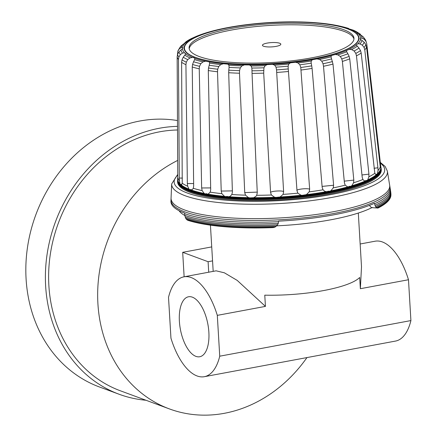 <?xml version="1.0" encoding="UTF-8"?>
<svg xmlns="http://www.w3.org/2000/svg" width="437" height="437" viewBox="0 0 437 437"><rect width="100%" height="100%" fill="white"/><g stroke="black" fill="none" stroke-linecap="round" stroke-linejoin="round"><path stroke-width="0.66" d="M306.96 357.575A135.71 116.324 -69.7 0 1 169.436 408.923A135.71 116.324 -69.7 0 1 97.915 303.72A135.71 116.324 -69.7 0 1 177.695 160.412M169.436 408.923L120.394 390.798A135.71 116.324 -69.7 0 1 48.873 285.59A135.71 116.324 -69.7 0 1 177.537 129.991M145.98 400.254A139.392 119.481 -69.7 0 1 119.115 394.25A139.392 119.481 -69.7 0 1 45.656 286.191A139.392 119.481 -69.7 0 1 177.52 126.375M119.115 394.25L99.549 387.018A139.392 119.481 -69.7 0 1 26.089 278.959A139.392 119.481 -69.7 0 1 177.488 120.557M212.562 260.878L208.094 261.708L182.682 252.318L184.135 276.785M211.732 246.905L182.682 252.318M208.094 261.708L208.717 272.207M279.675 43.241A9.204 2.158 176.6 0 1 280.712 44.563A9.204 2.158 176.6 0 1 273.229 46.781A9.204 2.158 176.6 0 1 263.587 46.235A9.204 2.158 176.6 0 1 262.599 45.639A9.204 2.158 176.6 0 1 268.531 42.875A9.204 2.158 176.6 0 1 279.675 43.241M189.216 48.835A82.582 19.375 176.6 0 1 252.122 26.979A82.582 19.375 176.6 0 1 343.782 31.3A82.582 19.375 176.6 0 1 353.954 39.046M343.684 29.7A82.582 19.375 176.6 0 1 353.975 38.243A82.582 19.375 176.6 0 1 292.692 60.71A82.582 19.375 176.6 0 1 199.387 56.581A82.582 19.375 176.6 0 1 189.101 48.037A82.582 19.375 176.6 0 1 250.379 25.57A82.582 19.375 176.6 0 1 343.684 29.7M195.312 57.34A87.247 20.468 176.6 0 1 229.387 27.564A87.247 20.468 176.6 0 1 347.765 28.94A87.247 20.468 176.6 0 1 313.684 58.722A87.247 20.468 176.6 0 1 195.312 57.34M195.006 57.405A87.597 20.55 176.6 0 1 229.217 27.509A87.597 20.55 176.6 0 1 348.071 28.891A87.597 20.55 176.6 0 1 313.853 58.793A87.597 20.55 176.6 0 1 195.006 57.405M350.747 29.355A89.235 20.938 176.6 0 1 357.346 32.939L358.345 32.939A90.847 21.315 176.6 0 0 357.22 32.191A90.847 21.315 176.6 0 0 353.151 30.115L348.988 28.886L348.551 28.416L349.19 28.957M196.251 36.561L196.628 36.266A89.235 20.938 176.6 0 1 199.84 34.987A89.235 20.938 176.6 0 1 207.87 32.316L211.65 31.246A89.235 20.938 176.6 0 1 226.164 27.908L230.758 27.05A89.235 20.938 176.6 0 1 247.55 24.559L252.646 23.975A89.235 20.938 176.6 0 1 270.574 22.489L275.823 22.221A89.235 20.938 176.6 0 1 293.664 21.85L298.706 21.91A89.235 20.938 176.6 0 1 315.246 22.68L319.742 23.063A89.235 20.938 176.6 0 1 333.852 24.92L337.49 25.603A89.235 20.938 176.6 0 1 341.767 26.559A89.235 20.938 176.6 0 1 348.207 28.421L348.551 28.416A90.847 21.315 176.6 0 0 343.072 26.876A90.847 21.315 176.6 0 0 342.411 26.717M199.84 34.987L198.578 35.463A90.847 21.315 176.6 0 0 196.459 36.287L191.553 38.483A90.847 21.315 176.6 0 0 185.867 41.87L186.708 41.777A89.235 20.938 176.6 0 1 193.919 37.478M177.4 55.357L177.804 51.315L179.214 48.955L181.12 47.595L182.568 47.393A89.235 20.938 176.6 0 1 185.255 43.044L186.763 41.925M182.568 47.393L183.07 47.862L182.475 48.638L178.99 51.806L177.564 54.368L177.149 56.843A95.097 22.309 176.6 0 0 178.476 59.525L178.886 57.05A94.534 22.178 176.6 0 1 177.564 54.368M178.886 57.05L180.361 54.587L182.54 53.079L184.496 52.74A89.235 20.938 176.6 0 1 182.475 48.638M184.496 52.74L185.763 53.871L183.267 57.176L182 59.825L181.617 62.333A95.097 22.309 176.6 0 0 185.927 64.671L186.299 62.163A94.534 22.178 176.6 0 1 182 59.825M185.851 53.543L185.763 53.871A89.235 20.938 176.6 0 0 192.356 57.455L194.104 57.739L194.929 58.645M189.685 189.636A101.821 23.888 -3.4 0 0 190.308 189.871A101.821 23.888 -3.4 0 0 190.947 190.106C191.843 189.702 191.422 189.549 189.685 189.636L189.013 189.172A101.805 23.888 176.6 0 1 181.317 184.988L180.934 184.884L181.732 184.632M189.013 189.172L187.67 186.211A101.608 23.838 176.6 0 1 182.24 183.261L181.317 184.988L180.934 184.884A101.821 23.888 -3.4 0 1 180.306 184.321L179.989 183.802A101.805 23.888 176.6 0 1 177.63 179.012L177.761 177.367A101.608 23.838 176.6 0 0 179.427 180.749L179.285 178.061L182.409 178.083M177.755 177.46L177.668 178.252A101.821 23.888 -3.4 0 0 177.619 178.799A101.821 23.888 -3.4 0 0 177.619 178.87M381.097 168.207A101.996 23.931 176.6 0 1 381.113 168.3A101.996 23.931 176.6 0 1 381.162 168.627A101.996 23.931 176.6 0 1 306.124 196.601A101.996 23.931 176.6 0 1 190.259 191.575A101.996 23.931 176.6 0 1 177.542 180.721A101.996 23.931 176.6 0 1 177.548 180.394A101.996 23.931 176.6 0 1 177.553 180.301M381.162 168.627L381.261 169.496A102.045 23.942 176.6 0 1 306.184 197.486A102.045 23.942 176.6 0 1 190.27 192.46A102.045 23.942 176.6 0 1 177.548 181.601L177.542 180.721M380.266 162.367L385.166 166.47L387.368 171.129L389.93 186.834A109.698 25.739 176.6 0 1 389.935 186.845A109.698 25.739 176.6 0 1 309.86 217.145A109.698 25.739 176.6 0 1 184.66 211.814A109.698 25.739 176.6 0 1 170.987 199.851L170.933 201.146A109.829 25.767 -3.4 0 0 184.622 213.125L184.747 215.31L185.599 218.156L186.293 219.243L187.992 220.385A110.053 25.821 176.6 0 0 272.612 227.628L274.015 227.442A110.173 25.849 176.6 0 1 187.129 220.002M389.367 199.463A110.053 25.821 176.6 0 1 389.312 199.54A110.053 25.821 176.6 0 1 378.152 207.968L377.573 208.149A110.173 25.849 176.6 0 0 389.422 199.381A110.173 25.849 176.6 0 0 390.913 195.366L390.94 194.847A110.233 25.865 176.6 0 1 376.891 207.979L371.455 207.635L369.347 205.412M389.935 186.845L390.214 188.587A109.878 25.778 176.6 0 1 390.219 188.615L390.47 190.221A110.031 25.816 176.6 0 1 390.481 190.292L390.683 191.657A110.151 25.843 176.6 0 1 390.7 191.799L390.842 192.919A110.222 25.859 176.6 0 1 390.869 193.22L390.929 194.077A110.233 25.865 176.6 0 1 390.94 194.847M390.869 193.22A110.222 25.859 176.6 0 1 376.191 207.417L376.891 207.979M390.7 191.799A110.151 25.843 176.6 0 1 375.547 206.521L376.191 207.417M390.481 190.292A110.031 25.816 176.6 0 1 374.99 205.308L375.547 206.521M274.015 227.442L275.441 226.879L277.642 224.76L278.287 223.323L278.544 221.166A109.829 25.767 -3.4 0 0 374.498 203.292L374.99 205.308M198.578 35.463A90.847 21.315 176.6 0 1 199.217 35.228M184.015 43.755L185.867 41.87M177.804 51.315A94.534 22.178 176.6 0 1 178.405 50.053L179.831 47.633A92.944 21.806 176.6 0 1 181.033 46.011L183.24 44.17A90.847 21.315 176.6 0 0 181.12 47.595M179.214 48.955A92.944 21.806 176.6 0 1 179.831 47.633M185.255 43.044L183.24 44.17M179.989 183.802L179.427 180.749M180.361 54.587A92.944 21.806 176.6 0 1 178.99 51.806M182.54 53.079A90.847 21.315 176.6 0 1 180.945 49.845M177.761 177.367L177.149 56.843M178.476 59.525L179.285 178.061M186.299 62.163L187.73 59.601A92.944 21.806 176.6 0 1 183.267 57.176M187.73 59.601L190.029 57.946A90.847 21.315 176.6 0 1 184.835 55.122M190.029 57.946L192.356 57.455M182.24 183.261L181.617 62.333M187.67 186.211L187.342 183.54L193.635 183.551M185.927 64.671L187.342 183.54M363.005 36.588L360.64 34.982A90.847 21.315 176.6 0 1 362.229 38.216L364.371 39.368A92.944 21.806 176.6 0 0 363.125 36.746A92.944 21.806 176.6 0 0 363.005 36.588L364.758 38.888A94.534 22.178 176.6 0 1 364.829 38.98A94.534 22.178 176.6 0 1 365.977 41.171A94.534 22.178 176.6 0 1 366.08 41.57L366.785 43.951L380.922 167.726A101.821 23.888 -3.4 0 1 380.873 168.343L380.261 166.885A101.608 23.838 176.6 0 1 378.049 170.468L377.311 174.123C375.623 174.314 375.383 174.527 376.585 174.751L376.126 174.904L374.82 173.287A101.608 23.838 176.6 0 1 368.877 176.827L367.714 179.918L367.014 180.454C365.277 180.547 364.829 180.749 365.671 181.06L364.868 181.191L362.857 179.52A101.608 23.838 176.6 0 1 353.593 182.775L351.741 185.801L350.742 186.304C349.07 186.282 348.442 186.462 348.863 186.834L347.77 186.927L345.186 185.157A101.608 23.838 176.6 0 1 333.229 187.905L330.836 190.822L329.596 191.264C328.105 191.138 327.346 191.28 327.313 191.69L324.871 191.395L323.014 189.811A101.608 23.838 176.6 0 1 309.183 191.865L306.413 194.629L302.491 195.295L301.055 195.246L297.848 193.159A101.608 23.838 176.6 0 1 283.083 194.383L280.139 196.972L276.086 197.398L274.622 197.262L271.41 194.989A101.608 23.838 176.6 0 1 256.716 195.29L256.164 196.126L253.804 197.693L249.898 197.857L248.5 197.628L245.496 195.159A101.608 23.838 176.6 0 1 231.872 194.525L230.031 196.421L227.945 196.836C227.977 196.426 227.229 196.36 225.71 196.645L224.476 196.328L221.87 193.673A101.608 23.838 176.6 0 1 210.252 192.143L208.017 194.165L206.985 194.181C207.466 193.76 206.859 193.646 205.172 193.842L204.188 193.444L202.145 190.619A101.608 23.838 176.6 0 1 193.318 188.298L191.679 190.161L190.947 190.106M204.188 193.444A101.805 23.888 176.6 0 1 191.685 190.155L191.685 190.155M199.545 66.309A94.534 22.178 176.6 0 1 192.553 64.474L192.242 67.003A95.097 22.309 176.6 0 0 199.245 68.844L199.545 66.309L200.823 63.665A92.944 21.806 176.6 0 1 193.569 61.759L192.553 64.474M200.823 63.665L203.074 61.863A90.847 21.315 176.6 0 1 194.629 59.645L193.569 61.759M203.074 61.863L205.614 61.207A89.235 20.938 176.6 0 1 194.897 58.394L194.629 59.645M193.318 188.298L193.662 185.872L192.242 67.003M202.145 190.619L201.648 187.97L210.672 187.921M199.245 68.844L201.648 187.97M208.231 194.104L208.017 194.165A101.805 23.888 176.6 0 0 224.476 196.328M217.713 69.21A94.534 22.178 176.6 0 1 208.509 67.997L208.296 70.548A95.097 22.309 176.6 0 0 217.517 71.761L217.713 69.21L218.74 66.495A92.944 21.806 176.6 0 1 209.197 65.239L208.509 67.997M218.74 66.495L220.789 64.567A90.847 21.315 176.6 0 1 209.673 63.108L209.197 65.239M220.789 64.567L223.362 63.747A89.235 20.938 176.6 0 1 209.257 61.896L209.678 62.939M210.252 192.143L210.705 189.674L208.296 70.548M221.87 193.673L221.22 191.056L232.369 190.893M217.517 71.761L221.22 191.056M248.5 197.628A101.805 23.888 176.6 0 1 229.207 196.732M239.569 70.657A94.534 22.178 176.6 0 1 228.78 70.155L228.693 72.717A95.097 22.309 176.6 0 0 239.498 73.219L239.569 70.657L240.268 67.904A92.944 21.806 176.6 0 1 229.081 67.38L228.78 70.155M240.268 67.904L241.967 65.872A90.847 21.315 176.6 0 1 228.933 65.266L229.081 67.38M241.967 65.872L244.398 64.905A89.235 20.938 176.6 0 1 227.857 64.135L228.933 65.266M231.872 194.525L232.402 192.018L228.693 72.717M245.496 195.159L244.731 192.591L257.06 192.127M239.498 73.219L244.731 192.591M274.622 197.262A101.805 23.888 176.6 0 1 253.804 197.693M263.62 70.559A94.534 22.178 176.6 0 1 251.985 70.799L252.034 73.367A95.097 22.309 176.6 0 0 263.697 73.126L263.937 67.79A92.944 21.806 176.6 0 1 251.865 68.035L251.985 70.799M263.937 67.79L265.161 65.687A90.847 21.315 176.6 0 1 251.106 65.982L251.865 68.035M265.161 65.687L267.28 64.594A89.235 20.938 176.6 0 1 249.44 64.96L251.106 65.982M256.716 195.29L257.273 192.733L252.034 73.367M271.41 194.989L270.574 192.46C271.131 190.958 283.378 190.319 283.624 191.783L276.545 69.893A94.534 22.178 176.6 0 0 288.234 68.926L288.136 66.162A92.944 21.806 176.6 0 1 276.004 67.161L276.545 69.893M263.697 73.126L270.574 192.46M301.055 195.246A101.805 23.888 176.6 0 1 280.139 196.972M288.234 68.926L288.453 71.482A95.097 22.309 176.6 0 1 276.741 72.449M288.136 66.162L288.797 64.026A90.847 21.315 176.6 0 1 274.671 65.195L276.004 67.161M288.797 64.026L290.458 62.841A89.235 20.938 176.6 0 1 272.53 64.321L274.671 65.195M283.624 191.783L283.083 194.383M297.848 193.159L296.991 190.679C295.57 189.314 307.451 187.948 309.658 189.226L300.776 67.489A94.534 22.178 176.6 0 0 311.728 65.861L311.21 63.13A92.944 21.806 176.6 0 1 299.848 64.818L300.776 67.489M288.453 71.482L296.991 190.679M326.007 191.717A101.805 23.888 176.6 0 1 306.413 194.629M311.728 65.861L312.089 68.401A95.097 22.309 176.6 0 1 301.115 70.029M311.144 62.628L311.259 61.005A90.847 21.315 176.6 0 1 298.023 62.972L299.848 64.818M311.259 61.005L312.346 59.76A89.235 20.938 176.6 0 1 295.554 62.256L298.023 62.972M309.658 189.226L309.183 191.865M323.014 189.811L322.173 187.369L312.089 68.401M347.442 186.872L347.77 186.927A101.805 23.888 176.6 0 1 330.836 190.822M332.502 61.579A94.534 22.178 176.6 0 1 323.041 63.753L323.506 66.271A95.097 22.309 176.6 0 0 332.994 64.092L331.59 58.902A92.944 21.806 176.6 0 1 321.769 61.164L323.041 63.753M331.59 58.902L331.017 56.826A90.847 21.315 176.6 0 1 319.578 59.454L321.769 61.164M331.022 56.914L331.454 55.565A89.235 20.938 176.6 0 1 316.94 58.902L319.578 59.454M322.091 186.408L333.595 185.239L323.506 66.271M333.595 185.239L333.229 187.905M345.186 185.157L344.416 182.753L332.994 64.092M364.84 181.186L364.868 181.191A101.805 23.888 176.6 0 1 351.741 185.801M349.147 56.368A94.534 22.178 176.6 0 1 341.81 58.946L342.389 61.431A95.097 22.309 176.6 0 0 349.737 58.853L349.147 56.368L347.89 53.773A92.944 21.806 176.6 0 1 340.281 56.444L341.81 58.946M347.89 53.773L346.721 51.774A90.847 21.315 176.6 0 1 337.861 54.887L340.281 56.444M346.721 51.774L346.475 50.545A89.235 20.938 176.6 0 1 335.234 54.494L337.861 54.887M346.443 50.987L346.475 50.545L349.185 49.332L351.627 49.578L354.112 50.987L355.811 53.385L356.466 55.843A95.097 22.309 176.6 0 0 361.181 53.035L360.514 50.583A94.534 22.178 176.6 0 1 355.811 53.385M344.263 181.158L353.817 180.093L342.389 61.431M353.817 180.093L353.593 182.775M362.857 179.52L362.197 177.143L349.737 58.853M377.311 174.123A101.821 23.888 -3.4 0 1 376.585 174.751L376.126 174.904A101.805 23.888 176.6 0 1 367.714 179.918M360.514 50.583L358.996 48.081A92.944 21.806 176.6 0 1 354.112 50.987M358.996 48.081L357.308 46.191A90.847 21.315 176.6 0 1 351.627 49.578M357.308 46.191L356.395 45.038A89.235 20.938 176.6 0 1 349.185 49.332M361.967 174.969L368.932 174.134L356.466 55.843M368.932 174.134L368.877 176.827M374.82 173.287L361.181 53.035M380.873 168.343L380.785 168.491A101.805 23.888 176.6 0 1 377.655 173.571M365.84 44.623A94.534 22.178 176.6 0 1 364.092 47.458L364.786 49.878A95.097 22.309 176.6 0 0 366.545 47.038L365.84 44.623L364.147 42.22A92.944 21.806 176.6 0 1 362.333 45.164L364.092 47.458M364.147 42.22L362.054 40.466A90.847 21.315 176.6 0 1 359.941 43.897L362.333 45.164M362.054 40.466L360.536 39.417A89.235 20.938 176.6 0 1 357.848 43.766L359.941 43.897M374.012 168.267L377.918 167.775L364.786 49.878M377.918 167.775L378.049 170.468M380.261 166.885L366.545 47.038M380.785 166.311A101.805 23.888 176.6 0 1 380.824 166.524A101.805 23.888 176.6 0 1 380.835 166.595A101.805 23.888 176.6 0 1 380.889 167.191M366.55 43.165A95.097 22.309 176.6 0 1 366.681 43.558A95.097 22.309 176.6 0 1 366.785 43.951M364.371 39.368L366.08 41.57M360.64 34.982L358.608 34.07A89.235 20.938 176.6 0 1 360.634 38.177L362.229 38.216M357.22 32.191L359.29 33.469A92.944 21.806 176.6 0 1 360.093 33.993L360.995 35.233M358.345 32.939L360.093 33.993M276.801 225.836A103.203 24.215 -3.4 0 0 371.871 207.668M179.05 210.694A103.203 24.215 -3.4 0 0 184.775 215.479M275.441 226.879A110.233 25.865 176.6 0 1 186.293 219.243M276.681 225.956A110.222 25.859 176.6 0 1 185.599 218.156M277.642 224.76A110.151 25.843 176.6 0 1 185.08 216.834M278.287 223.323A110.031 25.816 176.6 0 1 184.747 215.31M278.604 221.166L278.555 221.646A109.878 25.778 176.6 0 1 184.616 213.606M365.671 181.06A101.821 23.888 -3.4 0 0 367.014 180.454M348.863 186.834A101.821 23.888 -3.4 0 0 350.742 186.304M327.313 191.69A101.821 23.888 -3.4 0 0 329.596 191.264M302.491 195.295A101.821 23.888 -3.4 0 0 305.026 195M276.086 197.398A101.821 23.888 -3.4 0 0 278.697 197.262M249.898 197.857A101.821 23.888 -3.4 0 0 252.406 197.885M225.71 196.645A101.821 23.888 -3.4 0 0 227.945 196.836M205.172 193.842A101.821 23.888 -3.4 0 0 206.985 194.181M205.614 61.207L209.257 61.896M223.362 63.747L227.857 64.135M244.398 64.905L249.44 64.96M267.28 64.594L272.53 64.321M290.458 62.841L295.554 62.256M312.346 59.76L316.94 58.902M331.454 55.565L335.234 54.494M357.848 43.766L356.341 44.836M360.536 39.417L360.028 38.8L360.634 38.177M358.608 34.07L357.248 33.179M181.781 184.551L180.306 184.321M372.28 207.466L371.455 207.635M179.388 321.315A30.508 13.989 -100.6 0 0 199.84 356.729A30.508 13.989 -100.6 0 0 208.864 332.207A30.508 13.989 -100.6 0 0 188.664 296.745A30.508 13.989 -100.6 0 0 179.388 321.315M217.309 315.361A57.81 26.504 -100.6 0 0 183.95 276.823A57.81 26.504 -100.6 0 0 168.518 297.329L170.949 338.162A57.81 26.504 -100.6 0 0 204.308 376.699A57.81 26.504 -100.6 0 0 219.735 356.193L217.309 315.361L265.439 306.392L264.773 295.166A74.164 17.404 -3.4 0 0 323.664 290.55A74.164 17.404 -3.4 0 0 359.689 277.479L360.356 288.71L408.486 279.746A57.81 26.504 -100.6 0 0 375.121 241.208L360.154 243.993M265.439 306.392L237.193 280.39L224.378 272.808L216.129 270.825L183.95 276.823M358.313 213.043L361.508 266.788L360.356 288.71M204.308 376.699L395.48 341.084A57.81 26.504 -100.6 0 0 410.911 320.578L408.486 279.746M219.735 356.193L410.911 320.578M380.862 166.836A101.865 23.898 176.6 0 1 380.917 167.109A101.865 23.898 176.6 0 1 380.922 167.142A101.865 23.898 176.6 0 1 306.501 195.263A101.865 23.898 176.6 0 1 190.297 190.303A101.865 23.898 176.6 0 1 177.602 179.225A101.865 23.898 176.6 0 1 177.608 179.186A101.865 23.898 176.6 0 1 177.619 178.99M380.949 167.36A101.914 23.909 176.6 0 1 380.993 167.584A101.914 23.909 176.6 0 1 380.998 167.617A101.914 23.909 176.6 0 1 306.616 195.776A101.914 23.909 176.6 0 1 190.286 190.822A101.914 23.909 176.6 0 1 177.586 179.7A101.914 23.909 176.6 0 1 177.586 179.667A101.914 23.909 176.6 0 1 177.602 179.443M381.031 167.857A101.974 23.926 176.6 0 1 381.08 168.114A101.974 23.926 176.6 0 1 381.086 168.136A101.974 23.926 176.6 0 1 306.73 196.333A101.974 23.926 176.6 0 1 190.264 191.384A101.974 23.926 176.6 0 1 177.559 180.224A101.974 23.926 176.6 0 1 177.559 180.202A101.974 23.926 176.6 0 1 177.58 179.946M380.359 163.148A105.448 24.74 176.6 0 1 320.086 196.426A105.448 24.74 176.6 0 1 187.293 193.012A105.448 24.74 176.6 0 1 177.777 175.106M387.368 171.129A108.07 25.357 176.6 0 1 308.5 200.993A108.07 25.357 176.6 0 1 185.141 195.738A108.07 25.357 176.6 0 1 171.675 183.944L170.987 199.846A109.698 25.739 176.6 0 1 170.987 199.846M389.646 185.075A109.512 25.696 176.6 0 1 309.718 215.332A109.512 25.696 176.6 0 1 184.714 210.011A109.512 25.696 176.6 0 1 171.064 198.059M390.219 188.615A109.878 25.778 176.6 0 1 374.575 203.762M177.619 178.799L177.602 179.225M177.602 179.203L177.559 180.224M177.772 174.341L171.675 183.944M380.605 165.017L380.835 166.595M365.977 41.171L366.681 43.558M363.125 36.746L364.829 38.98M380.993 167.6L381.113 168.3M380.917 167.125L380.998 167.617M380.829 166.557L380.922 167.142M341.767 26.559L343.072 26.876M213.185 271.377L210.437 225.17"/></g></svg>
